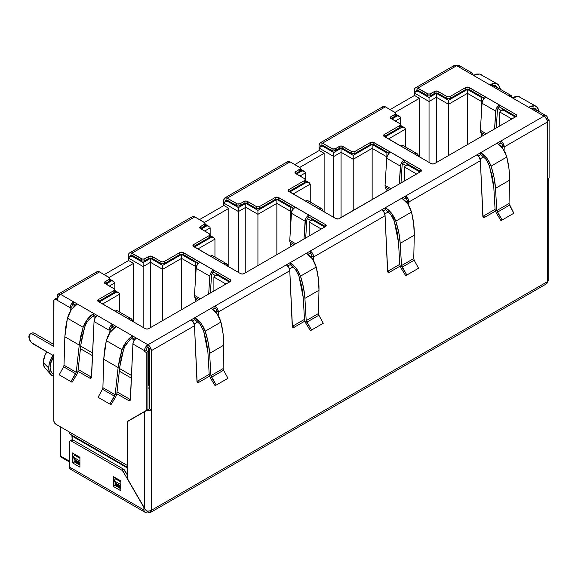<?xml version="1.0" encoding="UTF-8"?>
<svg xmlns="http://www.w3.org/2000/svg" width="578" height="578" viewBox="0 0 578 578"><rect width="100%" height="100%" fill="white"/><g stroke="black" fill="none" stroke-linecap="round" stroke-linejoin="round"><path stroke-width="0.87" d="M53.313 354.798L50.864 359.162L49.289 363.728L48.747 368.078A16.401 9.472 -60 0 0 50.741 374.436A16.401 9.472 -60 0 0 53.797 376.22L50.864 374.566L49.289 371.806L48.747 368.078L43.256 362.587L44.795 355.687L46.854 351.865A13.554 7.825 120 0 0 43.256 362.587L48.747 368.078A16.401 9.472 -60 0 1 52.93 355.369M60.553 456.028L60.553 426.904L60.553 456.028L60.813 456.779L60.553 456.028L69.353 461.107L60.553 456.028M104.206 274.622L128.627 260.526L128.627 258.164L128.627 260.526L133.54 263.358L109.119 277.462L133.54 263.358L133.54 321.881L133.54 263.358L128.627 260.526L104.206 274.622M199.504 219.604L223.924 205.508L223.924 203.145L223.924 205.508L228.837 208.34L204.417 222.443L228.837 208.34L228.837 266.863L228.837 208.34L223.924 205.508L199.504 219.604M294.802 164.586L319.222 150.49L319.222 148.127L319.222 150.49L324.128 153.322L299.707 167.425L324.128 153.322L324.128 211.844L324.128 153.322L319.222 150.49L294.802 164.586M390.092 109.567L414.513 95.471L414.513 93.109L414.513 95.471L419.426 98.303L395.005 112.407L419.426 98.303L419.426 156.826L419.426 98.303L414.513 95.471L390.092 109.567M53.797 356.091A14.472 8.352 120 0 0 53.111 373.915L53.797 374.313M53.848 356.005L50.553 363.613L50.113 367.29L50.553 370.469L51.839 372.861L53.176 373.959M44.918 367.861L43.653 365.498L43.256 362.587A13.554 7.825 120 0 0 44.903 367.839L50.741 374.436M400.453 126.141L402.136 127.117L385.042 136.979L402.136 127.117L404.542 127.695L405.546 129.082L388.459 138.951L405.546 129.082L405.546 147.022L405.546 129.082L404.542 127.695L400.453 126.141M515.265 117.016L503.192 110.044L504.009 109.567L500.779 110.622L499.782 112.009L499.782 125.953L499.782 112.009L511.855 118.981L499.782 112.009L500.779 110.622L503.192 110.044L515.265 117.016M482.182 96.967L481.366 97.436L467.45 89.409L448.521 100.334L436.376 93.325L429.042 97.559L417.923 91.136L418.747 90.667L414.773 92.357L414.513 93.109L429.042 101.497L414.513 93.109L415.51 91.714L417.923 91.136L429.042 97.559L429.042 162.382L429.042 101.497L436.376 97.263L429.042 101.497L429.042 97.559L436.376 93.325L436.376 162.562L436.376 97.263L448.521 104.271L436.376 97.263L436.376 93.325L448.521 100.334L448.521 155.547L448.521 104.271L467.45 93.347L467.45 144.623L467.45 93.347L448.521 104.271L448.521 100.334L467.45 89.409L467.45 93.347L481.366 101.381L467.45 93.347L467.45 89.409L481.366 97.436L481.366 114.242L481.366 101.381L482.796 100.55L481.366 101.381L481.366 97.436L482.182 96.967M500.837 142.99L498.67 144.24L500.837 142.99A2.413 1.394 60 0 1 502.542 145.938L502.044 144.262L500.837 142.99L500.837 141.018A4.826 2.782 60 0 1 504.247 146.928L547.395 122.016A4.826 2.782 -120 0 0 543.985 116.106L500.837 141.018L543.985 116.106L528.639 107.248L534.751 105.832L536.24 106.388L538.537 109.264L539.382 111.821L537.049 106.981L534.751 105.832L531.861 105.926L528.639 107.248L543.985 116.106L545.292 117.161L547.135 120.361L547.395 181.087L547.395 122.016L504.247 146.928L504.095 150.49L504.247 146.928L502.542 145.938L504.247 146.928L503.25 143.561L500.837 141.018L500.837 142.99M129.038 421.152L129.479 420.184L147.932 409.527L127.774 421.167A2.124 1.228 60 0 0 127.333 422.135L127.333 465.456L55.842 424.187A2.897 1.669 60 0 1 53.797 420.64L53.797 355.875L32.989 343.859A5.787 3.345 60 0 1 28.9 336.772A5.787 3.345 60 0 1 30.099 334.12L29.211 335.146L29.211 338.759L31.429 342.595L53.797 355.875L53.797 420.64L54.397 422.655L55.842 424.187L127.333 465.456L127.449 421.543L146.227 410.51L146.227 352.443L144.522 351.46L144.522 350.673A4.826 2.782 -60 0 1 147.932 344.763L211.201 308.24L194.829 317.69L200.985 323.297L205.19 331.18L220.926 322.098L217.184 313.948L211.201 308.24L286.377 264.84L214.951 306.073A4.826 2.782 60 0 1 218.361 311.976L289.788 270.742A4.826 2.782 -120 0 0 286.377 264.84L306.499 253.222L290.127 262.672L296.283 268.279L300.488 276.161L316.217 267.079L312.481 258.93L306.499 253.222L381.668 209.821L310.249 251.054A4.826 2.782 60 0 1 313.659 256.964L385.078 215.724A4.826 2.782 -120 0 0 381.668 209.821L401.789 198.203L385.418 207.654L391.581 213.26L395.778 221.143L411.514 212.061L407.772 203.911L401.789 198.203L476.966 154.803L405.546 196.036A4.826 2.782 60 0 1 408.957 201.946L480.376 160.706A4.826 2.782 -120 0 0 476.966 154.803L480.715 152.635L486.871 158.242L491.076 166.124L506.812 157.043L503.07 148.893L497.087 143.185L480.715 152.635L480.795 154.557L478.367 155.959L480.795 154.557L478.367 155.959L480.795 154.557L485.982 159.282L487.485 161.493M125.657 344.95L127.189 342.689L132.507 337.827L132.586 335.905L116.214 326.454L110.095 332.314L106.309 340.666L122.023 349.733L126.286 341.656L132.586 335.905L147.932 344.763L191.08 319.858L193.493 322.401L194.49 325.761L151.342 350.673L194.49 325.761L196.954 381.169A2.897 1.669 -60 0 0 197.546 382.383A2.897 1.669 -60 0 0 198.991 382.239L197.286 381.256L198.991 382.239L209.511 376.17L198.991 382.239L198.232 382.506L197.134 381.935L194.49 325.761A4.826 2.782 -120 0 0 191.08 319.858L194.829 317.69L198.03 320.06L200.985 323.297L203.449 327.119L205.19 331.18L208.196 342.559L209.619 353.375L210.919 375.628L216.266 385.049L215.117 385.714L210.32 377.904L209.214 374.681L210.32 377.904L215.117 385.714L227.963 378.294L215.117 385.714L227.963 378.294L223.599 370.238L227.963 378.294L216.266 385.049L211.469 377.239L223.599 370.238L223.151 368.562L223.599 370.238L211.469 377.239L210.919 375.628L223.151 368.562L223.679 345.254L223.151 368.562L210.919 375.628L209.619 353.375L223.679 345.254L223.108 333.947L220.926 322.098L205.19 331.18C207.719 338.954 209.2 346.352 209.619 353.375L223.679 345.254C223.838 337.899 222.92 330.175 220.926 322.098L219.438 317.886L217.184 313.948L214.351 310.632L211.201 308.24L214.951 306.073L214.951 308.038A2.413 1.394 60 0 1 216.656 310.993L215.406 311.715L216.656 310.993L216.158 309.317L214.951 308.038L212.783 309.295L214.951 308.038L214.951 306.073L217.364 308.616L218.361 311.976L289.788 270.742L292.244 326.151A2.897 1.669 -60 0 0 292.844 327.365A2.897 1.669 -60 0 0 294.289 327.22L292.584 326.238L294.289 327.22L304.801 321.151L294.289 327.22L292.88 327.386L292.432 326.917L289.788 270.742L288.783 267.383L286.377 264.84L290.127 262.672L293.321 265.042L296.283 268.279L298.747 272.101L300.488 276.161L303.493 287.541L304.909 298.356L306.21 320.609L311.564 330.031L310.415 330.695L305.618 322.885L304.505 319.663L305.618 322.885L310.415 330.695L323.261 323.275L310.415 330.695L323.261 323.275L318.89 315.22L323.261 323.275L311.564 330.031L306.766 322.221L318.89 315.22L318.449 313.543L318.89 315.22L306.766 322.221L306.21 320.609L318.449 313.543L318.977 290.235L318.449 313.543L306.21 320.609L304.909 298.356L318.977 290.235L318.406 278.928L316.217 267.079L300.488 276.161C303.017 283.935 304.49 291.334 304.909 298.356L318.977 290.235C319.135 282.88 318.211 275.157 316.217 267.079L314.735 262.867L312.481 258.93L309.649 255.613L306.499 253.222L310.249 251.054L310.249 253.019A2.413 1.394 60 0 1 311.954 255.975L310.704 256.697L311.954 255.975L311.455 254.298L310.249 253.019L308.081 254.277L310.249 253.019L310.249 251.054L312.662 253.598L313.659 256.964L385.078 215.724L387.542 271.14A2.897 1.669 -60 0 0 388.134 272.346A2.897 1.669 -60 0 0 389.586 272.202L387.881 271.219L389.586 272.202L400.099 266.133L389.586 272.202L388.17 272.368L387.722 271.898L385.078 215.724L384.081 212.364L381.668 209.821L385.418 207.654L388.618 210.024L391.581 213.26L394.037 217.082L395.778 221.143L398.784 232.522L400.207 243.338L401.508 265.591L406.854 275.012L405.705 275.677L400.908 267.867L399.803 264.645L400.908 267.867L405.705 275.677L418.559 268.257L405.705 275.677L418.559 268.257L414.188 260.201L418.559 268.257L406.854 275.012L402.057 267.202L414.188 260.201L413.747 258.525L414.188 260.201L402.057 267.202L401.508 265.591L413.747 258.525L414.274 235.217L413.747 258.525L401.508 265.591L400.207 243.338L414.274 235.217L413.704 223.91L411.514 212.061L395.778 221.143C398.314 228.917 399.788 236.315 400.207 243.338L414.274 235.217C414.426 227.862 413.508 220.139 411.514 212.061L410.033 207.849L407.772 203.911L404.947 200.595L401.789 198.203L405.546 196.036L405.546 198.001L403.372 199.258L405.546 198.001A2.413 1.394 60 0 1 407.252 200.956L406.753 199.28L405.546 198.001L405.546 196.036L407.952 198.579L408.697 200.284L408.805 205.508L408.957 201.946L407.252 200.956L408.957 201.946L480.376 160.706L479.379 157.346L476.966 154.803L500.837 141.018L497.087 143.185L500.237 145.584L503.07 148.893L505.324 152.83L506.812 157.043L491.076 166.124C493.605 173.899 495.079 181.297 495.505 188.32L509.565 180.199C509.724 172.844 508.806 165.12 506.812 157.043L508.994 168.892L509.565 180.199L509.037 203.507L496.798 210.573L495.505 188.32L509.565 180.199L509.037 203.507L509.485 205.183L497.355 212.184L496.798 210.573L509.037 203.507L513.849 213.239L502.152 219.994L497.355 212.184L509.485 205.183L513.849 213.239L501.003 220.659L513.849 213.239L501.003 220.659L502.152 219.994L496.798 210.573L495.505 188.32L494.082 177.504L491.076 166.124L489.335 162.064L486.871 158.242L483.916 155.005L480.715 152.635L480.795 154.557L485.982 159.282L489.523 165.922L493.8 187.373L495.1 209.626L496.206 212.849L501.003 220.659L496.206 212.849L495.1 209.626L493.8 187.373L492.427 176.919L488.533 163.451M393.242 218.47L394.225 220.941L390.685 214.301L385.497 209.576L385.418 207.654L385.497 209.576L383.07 210.977L385.497 209.576L383.07 210.977L385.497 209.576L390.685 214.301L392.187 216.512M297.945 273.488L298.927 275.952L295.387 269.319L290.207 264.594L290.127 262.672L290.207 264.594L287.779 265.996L290.207 264.594L287.779 265.996L290.207 264.594L295.387 269.319L296.89 271.523M202.647 328.506L203.637 330.97L200.096 324.337L194.909 319.612L194.829 317.69L194.909 319.612L192.481 321.014L194.909 319.612L192.481 321.014L194.909 319.612L200.096 324.337L201.599 326.541M109.755 279.954L111.438 280.922L105.947 284.094L111.438 280.922L112.746 281.074L109.755 279.954M114.567 291.196L116.25 292.172L99.163 302.034L116.25 292.172L117.551 292.316L114.567 291.196M229.379 282.064L217.306 275.099L218.123 274.622L215.999 275.244L217.306 275.099L229.379 282.064M196.296 262.022L195.48 262.491L181.564 254.457L162.635 265.389L150.49 258.38L143.156 262.614L132.037 256.191L132.861 255.722L130.736 256.343L132.037 256.191L143.156 262.614L143.156 263.517L143.156 262.614L150.49 258.38L150.49 259.284L150.49 258.38L162.635 265.389L162.635 266.292L162.635 265.389L181.564 254.457L181.564 255.36L181.564 254.457L195.48 262.491L195.48 263.395L195.48 262.491L196.296 262.022M205.053 224.936L206.736 225.904L201.245 229.076L206.736 225.904L208.037 226.056L205.053 224.936M209.865 236.178L211.541 237.153L194.454 247.016L211.541 237.153L212.849 237.298L209.865 236.178M324.677 227.053L312.604 220.081L313.421 219.604L311.296 220.225L312.604 220.081L324.677 227.053M291.594 207.003L290.77 207.473L276.855 199.439L257.925 210.37L245.787 203.362L238.454 207.596L227.335 201.173L228.151 200.703L226.027 201.325L227.335 201.173L238.454 207.596L238.454 208.499L238.454 207.596L245.787 203.362L245.787 204.265L245.787 203.362L257.925 210.37L257.925 211.273L257.925 210.37L276.855 199.439L276.855 200.342L276.855 199.439L290.77 207.473L290.77 208.376L290.77 207.473L291.594 207.003M300.35 169.918L302.027 170.886L296.536 174.057L302.027 170.886L304.44 171.464L305.437 172.858L299.946 176.03L305.437 172.858L305.437 180.509L305.177 172.107L300.35 169.918M305.155 181.16L306.839 182.135L289.751 191.997L306.839 182.135L309.252 182.713L310.249 184.1L293.162 193.97L310.249 184.1L310.249 202.04L310.249 184.1L309.252 182.713L305.155 181.16M419.968 172.034L407.895 165.062L408.718 164.586L405.489 165.64L404.484 167.028L404.484 180.972L404.484 167.028L416.557 174L404.484 167.028L405.489 165.64L407.895 165.062L419.968 172.034M386.884 151.985L386.068 152.455L372.153 144.421L353.223 155.352L341.078 148.344L333.752 152.578L322.632 146.155L323.449 145.685L319.475 147.376L319.222 148.127L333.752 156.515L319.222 148.127L320.219 146.733L322.632 146.155L333.752 152.578L333.752 217.4L333.752 156.515L341.078 152.281L333.752 156.515L333.752 152.578L341.078 148.344L341.078 217.581L341.078 152.281L353.223 159.29L341.078 152.281L341.078 148.344L353.223 155.352L353.223 210.565L353.223 159.29L372.153 148.365L372.153 199.641L372.153 148.365L353.223 159.29L353.223 155.352L372.153 144.421L372.153 148.365L386.068 156.4L372.153 148.365L372.153 144.421L386.068 152.455L386.068 169.26L386.068 156.4L387.498 155.569L386.068 156.4L386.068 152.455L386.884 151.985M395.641 114.899L397.324 115.875L391.833 119.039L397.324 115.875L399.738 116.445L400.735 117.84L395.244 121.012L400.735 117.84L400.735 125.491L400.475 117.088L395.641 114.899M72.763 304.519L74.894 305.748L72.763 304.519M92.646 316L95.406 317.589L92.646 316M111.648 326.967L113.772 328.196L111.648 326.967M131.531 338.448L134.291 340.037L131.531 338.448M147.115 347.443L148.618 348.31L148.618 385.331L147.932 384.934L148.618 385.331L147.932 385.721L148.618 385.331L149.637 385.923L148.618 385.331L148.618 348.31A2.413 1.394 -60 0 1 148.756 347.45L148.618 348.31L149.427 348.621A2.413 1.394 180 0 1 148.618 348.31L147.115 347.443M131.531 375.462L119.617 368.591L131.531 375.462M92.646 353.014L80.732 346.135L92.646 353.014M131.408 378.149L119.328 371.177L131.408 378.149M92.523 355.701L80.45 348.729L92.523 355.701M129.132 420.603A2.124 1.228 -120 0 1 129.479 420.184L147.932 409.527L147.932 351.46L146.227 352.443L146.227 410.734L145.642 411.074L147.932 409.527L147.932 351.46L146.227 350.478L146.725 348.007L147.932 346.735L147.932 344.763L136.336 338.072A4.826 2.782 120 0 0 132.926 343.975L130.281 400.149L129.833 400.619L128.424 400.453L116.835 393.762L128.424 400.453L130.129 399.47L117.038 391.913L130.129 399.47A2.897 1.669 -120 0 0 130.44 399.622M194.186 323.969L197.857 321.845L194.186 323.969M289.484 268.951L293.154 266.826L289.484 268.951M384.775 213.932L388.452 211.815L384.775 213.932M406.002 201.679L407.252 200.956L406.002 201.679M480.072 158.914L483.743 156.797L480.072 158.914M501.292 146.66L502.542 145.938L501.292 146.66M481.366 136.589L481.366 133.966L481.366 136.589M501.119 110.42L497.925 108.577L501.119 110.42M195.48 301.644L195.48 299.021L195.48 301.644M195.48 279.297L195.48 266.429L181.564 258.395L181.564 309.678L181.564 258.395L162.635 269.326L150.49 262.318L143.156 266.552L128.627 258.164L128.887 257.405L130.736 256.343L128.887 257.405L128.627 258.164L143.156 266.552L143.156 327.437L143.156 263.517L143.156 266.552L150.49 262.318L150.49 327.61L150.49 259.284L150.49 262.318L162.635 269.326L162.635 320.602L162.635 266.292L162.635 269.326L181.564 258.395L181.564 255.36L181.564 258.395L195.48 266.429L195.48 279.297M196.91 265.605L195.48 266.429L195.48 263.395L195.48 266.429L196.91 265.605M215.24 275.475L212.039 273.632L215.24 275.475M213.896 291.009L213.896 277.064L213.896 291.009M225.969 284.036L213.896 277.064L214.156 276.313L215.999 275.244L214.893 275.67L213.896 277.064L225.969 284.036M119.66 312.077L119.66 294.137L102.573 304.006L119.66 294.137L119.66 312.077M114.849 290.546L114.849 282.895L109.358 286.067L114.849 282.895L114.849 290.546M290.77 246.625L290.77 244.003L290.77 246.625M290.77 224.278L290.77 211.418L276.855 203.384L276.855 254.66L276.855 203.384L257.925 214.308L245.787 207.3L238.454 211.534L223.924 203.145L224.185 202.394L226.027 201.325L224.921 201.751L223.924 203.145L238.454 211.534L238.454 272.419L238.454 208.499L238.454 211.534L245.787 207.3L245.787 272.599L245.787 204.265L245.787 207.3L257.925 214.308L257.925 265.584L257.925 211.273L257.925 214.308L276.855 203.384L276.855 200.342L276.855 203.384L290.77 211.418L290.77 224.278M292.208 210.587L290.77 211.418L290.77 208.376L290.77 211.418L292.208 210.587M310.531 220.456L307.337 218.614L310.531 220.456M309.194 235.99L309.194 222.046L309.194 235.99M321.267 229.018L309.194 222.046L309.454 221.295L311.296 220.225L309.454 221.295L309.194 222.046L321.267 229.018M214.951 257.058L214.951 239.119L197.864 248.988L214.951 239.119L214.951 257.058M210.146 235.528L210.146 227.876L204.655 231.048L210.146 227.876L210.146 235.528M386.068 191.607L386.068 188.984L386.068 191.607M405.828 165.438L402.635 163.596L405.828 165.438M292.822 208.261L292.822 209.33L292.822 208.261M313.341 219.048L312.257 219.467M311.239 220.868L311.499 220.11L311.239 220.868M406.789 165.091L406.536 165.85L406.789 165.091M408.639 164.029L407.548 164.448M388.113 154.312L388.113 153.242L388.113 154.312M388.113 152.18L388.113 153.242L388.113 152.18M213.954 237.731L209.865 235.362M214.951 239.119L214.691 238.367L214.951 239.119M209.142 226.482L205.053 224.119M210.146 227.876L209.886 227.125L210.146 227.876M197.524 263.279L197.524 264.348L197.524 263.279M218.051 274.066L216.96 274.485M215.941 275.887L216.201 275.128L215.941 275.887M502.087 110.08L501.827 110.832L502.087 110.08M503.937 109.011L502.846 109.43M483.41 99.293L483.41 98.231L483.41 99.293M483.41 97.162L483.41 98.231L483.41 97.162M118.656 292.743L114.567 290.38M119.66 294.137L119.4 293.386L119.66 294.137M113.852 281.5L109.755 279.138M114.849 282.895L114.588 282.143L114.849 282.895M310.249 253.019L308.081 254.277L310.249 253.019M214.951 308.038L212.783 309.295L214.951 308.038M148.857 388.228L147.932 387.694L148.857 388.228M61.55 457.415L69.353 461.923M32.989 334.409L34.702 333.427A5.787 3.345 -120 0 0 31.804 333.138L33.134 332.877L34.702 333.427L32.989 334.409L31.429 333.86L30.099 334.12A5.787 3.345 60 0 1 32.989 334.409L53.797 346.417L32.989 334.409M86.779 322.502L88.304 320.241L93.622 315.378L93.701 313.457L77.329 304.006L71.217 309.866L67.431 318.218L83.145 327.285L87.408 319.208L93.701 313.457L97.458 315.624A4.826 2.782 120 0 0 94.048 321.527L109.054 330.197A4.826 2.782 -60 0 1 112.464 324.287L132.586 335.905L132.507 337.827L134.934 339.228L132.507 337.827L129.739 339.878L125.072 345.998L123.591 349.509L121.221 358.273L119.819 366.727L123.591 349.509L124.581 346.981M453.52 66.311L454.257 65.459L455.363 65.242L456.671 65.697L459.084 65.459A4.826 2.782 120 0 0 456.671 65.697L417.786 88.145L428.117 93.961L429.967 93.961L434.67 91.396L437.3 91.093L446.816 96.432L448.521 96.844L450.226 96.432L465.745 87.473L468.368 87.177L516.082 114.574L516.609 116.091L516.082 116.539L499.443 106.93L516.082 116.539L434.569 163.603L432.864 164.015L431.159 163.603L383.705 136.054L384.226 134.537L399.745 125.578L400.453 124.595L399.745 123.613L390.49 118.114L390.49 117.052L394.933 114.336L395.46 112.818L385.389 106.851L322.495 143.163L332.827 148.98L335.457 148.676L340.16 146.111L342.003 146.111L351.518 151.45L353.223 151.862L354.928 151.45L370.447 142.491L373.077 142.195L420.791 169.592L421.311 171.11L420.791 171.558L404.145 161.948L420.791 171.558L338.491 218.925L335.861 218.621L288.408 191.072L288.935 189.555L304.447 180.596L305.155 179.614L304.447 178.631L295.199 173.133L295.719 171.615L300.163 168.899L300.163 167.837L290.091 161.869L227.197 198.182L237.529 203.998L240.159 203.694L244.862 201.13L246.712 201.13L256.22 206.469L257.925 206.881L259.63 206.469L275.15 197.51L277.78 197.214L325.493 224.611L326.202 225.593L325.493 226.576L308.847 216.967L325.493 226.576L243.981 273.64L242.276 274.044L240.571 273.64L193.117 246.091L193.637 244.573L209.157 235.614L209.865 234.632L209.157 233.649L199.901 228.151L200.421 226.634L204.872 223.917L204.872 222.855L194.793 216.887L131.9 253.2L142.239 259.016L144.081 259.016L148.784 256.451L151.414 256.148L160.93 261.487L162.635 261.899L164.34 261.487L179.859 252.528L182.489 252.225L230.203 279.629L230.904 280.612L230.203 281.594L213.557 271.985L230.203 281.594L148.683 328.658L146.978 329.063L145.273 328.658L97.819 301.109L98.339 299.592L113.859 290.633L114.567 289.65L113.859 288.66L104.604 283.169L104.604 282.107L109.054 279.391L109.574 277.874L99.503 271.906L60.618 294.354L73.579 301.839L60.618 294.354A4.826 2.782 120 0 0 57.208 300.264L70.169 307.742A4.826 2.782 -60 0 1 73.579 301.839L93.701 313.457L93.622 315.378L96.049 316.78L93.622 315.378L88.304 320.241L86.194 323.55L84.706 327.061L82.343 335.825L80.942 344.271L84.706 327.061L85.703 324.533M130.129 399.47L128.424 400.453A2.897 1.669 60 0 0 129.869 400.597A2.897 1.669 60 0 0 130.469 399.384L132.926 343.975L144.522 350.673L132.926 343.975L133.923 340.615L136.336 338.072L132.586 335.905L129.313 338.332L126.286 341.656L123.786 345.579L122.023 349.733L119.581 358.801L118.129 367.543L115.123 394.752L109.784 404.051L110.933 404.716L115.73 396.905L116.821 393.929L119.819 366.727L116.821 393.929L115.73 396.905L110.933 404.716L98.087 397.296L110.933 404.716L98.087 397.296L102.451 389.24L98.087 397.296L109.784 404.051L114.581 396.241L102.451 389.24L102.898 387.694L115.123 394.752L114.581 396.241L102.451 389.24L102.898 387.694L103.737 359.234L102.898 387.694L115.123 394.752L118.129 367.543L103.737 359.234L104.517 350.102L106.309 340.666L103.737 359.234L118.129 367.543L122.023 349.733L106.309 340.666L107.804 336.353L110.095 332.314L112.985 328.911L116.214 326.454L112.464 324.287L112.464 326.252L114.632 327.509L112.464 326.252L111.807 326.78L110.759 329.207L109.054 330.197L109.199 333.694L109.054 330.197L110.759 329.207L110.846 331.295L110.759 329.207A2.413 1.394 -60 0 1 112.464 326.252L112.464 324.287L97.458 315.624L112.464 324.287L110.051 326.83L109.054 330.197L94.048 321.527L91.396 377.701L90.298 378.272L89.539 378.005L77.958 371.314L89.539 378.005L91.245 377.022L78.16 369.465L91.245 377.022A2.897 1.669 -120 0 0 91.562 377.174M91.245 377.022L89.539 378.005A2.897 1.669 60 0 0 90.984 378.149A2.897 1.669 60 0 0 91.584 376.935L94.048 321.527L95.045 318.167L97.458 315.624L93.701 313.457L90.428 315.884L87.408 319.208L84.901 323.131L83.145 327.285L80.696 336.353L79.244 345.095L76.245 372.304L70.906 381.603L72.055 382.268L76.852 374.457L77.936 371.481L80.942 344.271L77.936 371.481L76.852 374.457L72.055 382.268L59.202 374.847L72.055 382.268L59.202 374.847L63.573 366.792L59.202 374.847L70.906 381.603L75.696 373.793L63.573 366.792L64.013 365.245L76.245 372.304L75.696 373.793L63.573 366.792L64.013 365.245L64.852 336.786L64.013 365.245L76.245 372.304L79.244 345.095L64.852 336.786L65.632 327.654L67.431 318.218L64.852 336.786L79.244 345.095L83.145 327.285L67.431 318.218L68.919 313.905L71.217 309.866L74.107 306.463L77.329 304.006L73.579 301.839L73.579 303.804L72.373 305.083L71.874 306.759L70.169 307.742L70.321 311.246L70.169 307.742L71.874 306.759L71.961 308.847L71.874 306.759A2.413 1.394 -60 0 1 73.579 303.804L75.747 305.061L73.579 303.804L73.579 301.839L71.166 304.382L70.169 307.742L55.842 299.476L55.062 299.202L53.956 299.845L53.797 346.417L53.797 300.654A2.897 1.669 60 0 1 54.397 299.332A2.897 1.669 60 0 1 55.842 299.476L57.208 300.264L58.205 296.904L60.618 294.354L58.205 294.115L57.468 294.968L57.208 298.327L57.208 296.326A4.826 2.782 60 0 1 58.205 294.115A4.826 2.782 60 0 1 60.618 294.354L99.503 271.906L98.195 271.45L97.09 271.667L96.353 272.52M57.547 298.494L56.767 298.219L55.661 298.855M53.797 344.452L34.702 333.427L53.797 344.452M536.24 106.388L518.56 96.49L512.267 97.798L528.639 107.248L508.51 95.63A4.826 2.782 -60 0 1 510.923 95.392A4.826 2.782 -60 0 1 511.92 97.595L510.923 95.392L508.51 95.63L493.504 86.967L512.267 97.798L515.54 96.497L518.56 96.49L520.251 97.162M536.919 110.875L535.662 108.946L533.718 107.978L530.452 108.296L533.718 107.978L534.975 108.447L536.637 110.232M533.617 108.967L531.854 107.949L533.617 108.967M497.355 83.94L479.682 74.042L473.382 75.35L489.754 84.8L495.873 83.384L497.355 83.94L499.659 86.816L500.505 89.373L498.164 84.532L495.873 83.384L492.983 83.478L489.754 84.8L493.504 86.967L469.632 73.182A4.826 2.782 -60 0 1 472.045 72.944A4.826 2.782 -60 0 1 473.042 75.147L472.045 72.944L469.632 73.182L456.671 65.697L473.382 75.35L476.655 74.049L479.682 74.042L481.366 74.714M498.034 88.427L496.777 86.498L494.84 85.53L491.567 85.847L494.84 85.53L496.09 85.999L497.752 87.784M494.739 86.519L492.969 85.501L494.739 86.519M496.654 87.574L495.917 86.722A4.826 2.782 120 0 0 493.504 86.967L495.917 86.722L510.923 95.392M207.914 352.428L209.214 374.681L207.914 352.428L203.637 330.97L206.541 341.974L207.914 352.428M303.212 297.41L304.505 319.663L303.212 297.41L298.927 275.952L301.839 286.955L303.212 297.41M398.502 242.392L399.803 264.645L398.502 242.392L394.225 220.941L397.129 231.937L398.502 242.392M286.941 162.483L287.678 161.63L288.783 161.414L290.091 161.869L227.197 198.182L224.784 197.943A4.826 2.782 60 0 1 227.197 198.182L236.749 203.694A2.413 1.394 180 0 0 240.159 203.694L240.159 205.667L240.159 203.694L244.082 201.433L244.082 203.398L240.159 205.667A2.413 1.394 0 0 1 236.749 205.667L236.749 203.694L236.749 205.667L227.197 200.154A2.413 1.394 60 0 0 225.991 200.031A2.413 1.394 60 0 0 225.492 201.137L227.197 200.154L225.492 201.426L225.991 200.031L227.197 200.154L236.749 205.667L238.454 206.071L244.862 203.095L246.712 203.095L256.22 208.441L257.925 208.846L259.63 208.441L275.15 199.482L276.855 199.07L278.56 199.482L293.783 208.268L278.56 199.482L278.56 197.51L295.206 207.119A5.303 3.063 120 0 0 291.464 213.289L305.112 221.164A5.303 3.063 -60 0 1 308.847 215.002L325.493 224.611L325.493 226.576L325.493 224.611A2.413 1.394 180 0 1 326.202 225.593A2.413 1.394 180 0 1 325.493 226.576L243.981 273.64A2.413 1.394 180 0 1 240.571 273.64L223.924 264.03A5.303 3.063 -60 0 1 226.576 263.77A5.303 3.063 -60 0 1 227.667 265.873L226.475 263.713L223.924 264.03L193.637 246.546L209.157 237.587L209.677 236.07M209.865 234.632L209.865 236.597A2.413 1.394 0 0 1 209.157 237.587L209.157 235.614L209.157 237.587L193.637 246.546L193.637 244.573L193.637 246.546A2.413 1.394 180 0 1 192.929 245.556A2.413 1.394 180 0 1 193.637 244.573L209.157 235.614A2.413 1.394 180 0 0 209.865 234.632A2.413 1.394 180 0 0 209.157 233.649L200.421 228.606L204.872 225.89L204.872 224.82M191.643 217.501L192.387 216.649L193.493 216.432L194.793 216.887L131.9 253.2A4.826 2.782 60 0 0 129.494 252.962A4.826 2.782 60 0 0 128.489 255.165L128.489 260.606L128.749 253.814L129.494 252.962L130.599 252.745L141.451 258.713L141.451 260.685L131.9 255.165L142.239 260.981L144.081 260.981L148.784 258.417L151.414 258.113L160.93 263.46L162.635 263.864L164.34 263.46L179.859 254.501L181.564 254.089L183.269 254.501L198.485 263.286L183.269 254.501L183.269 252.528L199.916 262.137A5.303 3.063 120 0 0 196.173 268.308L209.814 276.183L208.687 294.014L209.814 276.183A5.303 3.063 -60 0 1 213.557 270.013L230.203 279.629A2.413 1.394 180 0 1 230.904 280.612A2.413 1.394 180 0 1 230.203 281.594L148.683 328.658A2.413 1.394 180 0 1 145.273 328.658L128.627 319.049A5.303 3.063 -60 0 1 131.278 318.789A5.303 3.063 -60 0 1 132.369 320.891L131.177 318.731L128.627 319.049L98.339 301.564L113.859 292.605L114.386 291.088M58.205 294.115L97.09 271.667A4.826 2.782 -120 0 1 99.503 271.906L109.054 277.418A2.413 1.394 180 0 1 109.755 278.408A2.413 1.394 180 0 1 109.054 279.391L109.054 281.356L105.131 283.625L109.054 281.356L109.574 279.839M415.38 87.907L454.257 65.459A4.826 2.782 -120 0 1 456.671 65.697L417.786 88.145A4.826 2.782 60 0 0 415.38 87.907A4.826 2.782 60 0 0 414.375 90.117L414.375 95.551L414.636 88.759L415.38 87.907L416.485 87.69L427.337 93.658L427.337 95.63L417.786 90.117L428.117 95.934L429.967 95.934L434.67 93.361L437.3 93.065L446.816 98.404L448.521 98.809L450.226 98.404L465.745 89.445L468.368 89.142L484.371 98.231L469.155 89.445L469.155 87.473L485.795 97.082A5.303 3.063 120 0 0 482.059 103.252L495.7 111.128A5.303 3.063 -60 0 1 499.443 104.965L516.082 114.574L516.082 116.539L516.082 114.574A2.413 1.394 180 0 1 516.79 115.557A2.413 1.394 180 0 1 516.082 116.539L434.569 163.603A2.413 1.394 180 0 1 431.159 163.603L414.513 153.994A5.303 3.063 -60 0 1 417.164 153.734A5.303 3.063 -60 0 1 418.255 155.843L417.063 153.676L414.513 153.994L384.226 136.509L399.745 127.55L400.265 126.033M400.453 124.595L400.453 126.56A2.413 1.394 0 0 1 399.745 127.55L399.745 125.578L399.745 127.55L384.226 136.509L384.226 134.537L384.226 136.509A2.413 1.394 180 0 1 383.517 135.527A2.413 1.394 180 0 1 384.226 134.537L399.745 125.578A2.413 1.394 180 0 0 400.453 124.595A2.413 1.394 180 0 0 399.745 123.613L391.017 118.569L395.46 115.853L395.46 114.784M395.641 113.353L395.641 115.318A2.413 1.394 0 0 1 394.933 116.301L394.933 114.336L394.933 116.301L391.017 118.569L391.017 116.597L391.017 118.569A2.413 1.394 180 0 1 390.309 117.587A2.413 1.394 180 0 1 391.017 116.597L394.933 114.336A2.413 1.394 180 0 0 395.641 113.353A2.413 1.394 180 0 0 394.933 112.363L385.389 106.851L322.495 143.163L320.082 142.925A4.826 2.782 60 0 1 322.495 143.163L332.047 148.676A2.413 1.394 180 0 0 335.457 148.676L335.457 150.648L335.457 148.676L339.373 146.415L339.373 148.38L335.457 150.648A2.413 1.394 0 0 1 332.047 150.648L332.047 148.676L332.047 150.648L322.495 145.136A2.413 1.394 60 0 0 321.289 145.013A2.413 1.394 60 0 0 320.79 146.118L322.495 145.136L320.79 146.407L321.289 145.013L322.495 145.136L332.047 150.648L333.752 151.053L340.16 148.084L342.003 148.084L351.518 153.423L353.223 153.827L354.928 153.423L370.447 144.464L372.153 144.052L373.858 144.464L389.081 153.249L373.858 144.464L373.858 142.491L390.504 152.101A5.303 3.063 120 0 0 386.761 158.271L400.402 166.146A5.303 3.063 -60 0 1 404.145 159.983L420.791 169.592L420.791 171.558L420.791 169.592A2.413 1.394 180 0 1 421.499 170.575A2.413 1.394 180 0 1 420.791 171.558L339.272 218.621A2.413 1.394 180 0 1 335.861 218.621L319.222 209.012A5.303 3.063 -60 0 1 321.874 208.752A5.303 3.063 -60 0 1 322.958 210.854L321.773 208.694L319.222 209.012L288.935 191.528L304.447 182.569L304.974 181.051M305.155 179.614L305.155 181.579A2.413 1.394 0 0 1 304.447 182.569L304.447 180.596L304.447 182.569L288.935 191.528L288.935 189.555L288.935 191.528A2.413 1.394 180 0 1 288.227 190.538A2.413 1.394 180 0 1 288.935 189.555L304.447 180.596A2.413 1.394 180 0 0 305.155 179.614A2.413 1.394 180 0 0 304.447 178.631L295.719 173.588L299.642 171.319L300.163 169.802M417.786 90.117L416.579 89.995L416.081 91.389L417.786 90.117L416.081 91.1A2.413 1.394 60 0 1 416.579 89.995A2.413 1.394 60 0 1 417.786 90.117M320.082 142.925L319.085 145.136A4.826 2.782 60 0 1 320.082 142.925L382.976 106.612A4.826 2.782 -120 0 1 385.389 106.851L384.081 106.395L382.976 106.612L382.239 107.465M130.195 256.155L131.9 255.165L130.7 255.05L130.195 256.155A2.413 1.394 60 0 1 130.7 255.05A2.413 1.394 60 0 1 131.9 255.165L130.195 256.155M319.085 145.136L319.085 150.569L319.085 145.136M224.784 197.943L223.787 200.154A4.826 2.782 60 0 1 224.784 197.943L287.678 161.63A4.826 2.782 -120 0 1 290.091 161.869L299.642 167.382A2.413 1.394 180 0 1 300.35 168.371A2.413 1.394 180 0 1 299.642 169.354L299.642 171.319L295.719 173.588A2.413 1.394 180 0 1 295.011 172.605A2.413 1.394 180 0 1 295.719 171.615L295.719 173.588L295.719 171.615L299.642 169.354L299.642 171.319A2.413 1.394 0 0 0 300.35 170.337L300.35 168.371M223.787 200.154L223.787 205.587L223.787 200.154M129.494 252.962L192.387 216.649A4.826 2.782 -120 0 1 194.793 216.887L204.345 222.4A2.413 1.394 180 0 1 205.053 223.39A2.413 1.394 180 0 1 204.345 224.372L204.345 226.338L200.421 228.606A2.413 1.394 180 0 1 199.721 227.624A2.413 1.394 180 0 1 200.421 226.634L200.421 228.606L200.421 226.634L204.345 224.372L204.345 226.338A2.413 1.394 0 0 0 205.053 225.355L205.053 223.39M150.345 512.542L546.398 283.885A4.826 2.782 -120 0 0 547.395 281.674A4.826 2.782 0 0 0 548.811 279.709L547.395 281.674L151.342 510.331A4.826 2.782 60 0 1 150.345 512.542A4.826 2.782 60 0 1 147.932 512.303L150.345 512.542L151.342 510.331L149.182 511.053L146.682 511.053L145.519 509.825L127.868 479.516A1.929 1.113 60 0 1 127.471 478.172L127.471 422.215A1.929 1.113 60 0 1 127.868 421.333L144.522 411.717L127.868 421.333L127.471 422.215L127.572 478.837L144.522 508.365L144.522 411.717L149.637 408.762L146.682 410.467L149.182 410.467L151.342 409.751L149.637 408.762L149.637 349.69L149.637 408.762L151.342 409.751L151.342 350.673L151.342 510.331L547.395 281.674L546.398 283.885L545.292 284.101M407.158 203.073L407.252 200.956L407.158 203.073M483.172 216.201L495.079 209.323L483.172 216.201L484.877 217.184L483.468 217.35L483.02 216.88L480.376 160.706L482.832 216.121A2.897 1.669 -60 0 0 483.432 217.328A2.897 1.669 -60 0 0 484.877 217.184L483.172 216.201A2.897 1.669 120 0 1 482.854 216.353M502.455 148.055L502.542 145.938L502.455 148.055M197.286 381.256L209.193 374.378L197.286 381.256A2.897 1.669 120 0 1 196.975 381.408M216.569 313.11L216.656 310.993L218.361 311.976L218.217 315.545L218.361 311.976L216.656 310.993L216.569 313.11M292.584 326.238L304.49 319.359L292.584 326.238A2.897 1.669 120 0 1 292.266 326.389M311.867 258.091L311.954 255.975L313.659 256.964L313.507 260.526L313.659 256.964L311.954 255.975L311.867 258.091M387.881 271.219L399.788 264.341L387.881 271.219A2.897 1.669 120 0 1 387.563 271.371M472.045 72.944L459.084 65.459L459.821 66.311M547.395 118.078L547.395 118.866L549.1 119.848L549.1 177.916L547.395 178.898L549.1 177.916L547.395 178.898L549.1 177.916L549.1 119.848L547.395 120.831L547.395 122.016L547.395 120.831L549.1 119.848L547.395 118.866L547.135 116.72L546.398 115.867L543.985 116.106A4.826 2.782 -60 0 1 546.398 115.867A4.826 2.782 -60 0 1 547.395 118.078M546.716 119.256L547.395 118.866L546.716 119.256M547.395 281.674L547.395 181.087L548.811 179.122L548.645 178.4L547.395 179.122L548.645 178.4A4.826 2.782 180 0 1 548.811 179.122A4.826 2.782 180 0 1 547.395 181.087L547.395 281.674M495.397 211.114L484.877 217.184L495.397 211.114M427.337 93.658L427.337 95.63A2.413 1.394 0 0 0 430.747 95.63L430.747 93.658A2.413 1.394 180 0 1 427.337 93.658M430.747 95.63L430.747 93.658L434.67 91.396L434.67 93.361L430.747 95.63M438.081 93.361A2.413 1.394 0 0 0 434.67 93.361L434.67 91.396A2.413 1.394 180 0 1 438.081 91.396L438.081 93.361L438.081 91.396L446.816 96.432L446.816 98.404L438.081 93.361M446.816 96.432L446.816 98.404A2.413 1.394 0 0 0 450.226 98.404L450.226 96.432A2.413 1.394 180 0 1 446.816 96.432M450.226 98.404L450.226 96.432L465.745 87.473L465.745 89.445L450.226 98.404M469.155 89.445A2.413 1.394 0 0 0 465.745 89.445L465.745 87.473A2.413 1.394 180 0 1 469.155 87.473L469.155 89.445M499.443 106.93L499.443 104.965L485.795 97.082L483.244 99.712L482.42 101.49L482.059 103.252L495.7 111.128L494.573 128.959L496.061 109.365L496.892 107.587L499.443 104.965L499.443 106.93A2.897 1.669 -60 0 0 497.398 110.297L498.048 108.368L499.443 106.93M486.3 133.735L480.354 130.303L482.059 103.252L480.354 130.303A5.303 3.063 120 0 0 480.585 132.03L484.92 134.529L480.585 132.03L481.474 134.241L480.585 132.03A5.303 3.063 120 0 1 480.354 130.303L486.3 133.735M483.454 135.382L481.474 134.241L483.454 135.382M496.285 127.969L497.398 110.297L496.285 127.969M417.164 153.734L403.523 145.851A5.303 3.063 120 0 0 400.872 146.118L403.422 145.801M143.843 507.405L144.103 511.299L144.84 512.151L145.945 512.361L147.253 511.906L147.253 511.118L147.253 511.906A4.826 2.782 -60 0 1 144.84 512.151A4.826 2.782 -60 0 1 143.843 509.94L69.353 466.93L69.353 442.221A2.897 1.669 60 0 1 69.952 440.898A2.897 1.669 60 0 1 71.397 441.043L121.741 470.109A2.897 1.669 60 0 1 123.186 471.634L143.936 507.347L143.843 509.94L69.353 466.93L69.353 442.221L69.952 440.898L71.397 441.043L73.103 440.06L71.397 441.043L121.741 470.109L123.446 469.119L121.741 470.109L123.186 471.634L124.891 470.651L123.186 471.634L143.843 507.405M127.471 475.109L124.891 470.651A2.897 1.669 -120 0 0 123.446 469.119L73.103 440.06A2.897 1.669 -120 0 0 71.658 439.916L73.103 440.06L123.446 469.119L127.471 475.109M71.455 469.358L70.35 469.141L69.353 466.93A4.826 2.782 120 0 0 70.35 469.141L144.84 512.151M71.21 440.422L69.952 440.898M115.051 477.565L115.051 479.372L115.051 477.565M115.051 482.016L115.051 485.441L120.853 488.793L115.051 485.441L113.346 486.43L120.853 490.758L120.853 480.918L113.346 476.583L113.346 486.43L113.346 476.583L120.853 480.918L120.853 490.758L113.346 486.43L115.051 485.441L115.051 482.016M74.129 453.94L74.129 455.746L74.129 453.94M74.129 458.383L74.129 461.815L79.923 465.16L74.129 461.815L72.423 462.797L79.923 467.132L79.923 457.285L72.423 452.95L72.423 462.797L72.423 452.95L79.923 457.285L79.923 467.132L72.423 462.797L74.129 461.815L74.129 458.383M116.489 479.4L116.489 478.396L116.489 479.4M118.194 479.379L118.194 480.383L118.194 479.379M75.559 455.775L75.559 454.763L75.559 455.775M77.264 455.746L77.264 456.757L77.264 455.746M147.932 344.763L145.519 347.313L144.782 349.018L144.522 351.46L146.227 350.478L146.227 349.69A2.413 1.394 -60 0 1 147.932 346.735L149.138 348.007L149.637 349.69A2.413 1.394 60 0 0 147.932 346.735L147.932 344.763A4.826 2.782 60 0 1 151.342 350.673L150.345 347.313L147.932 344.763M114.567 289.65L114.567 291.615A2.413 1.394 0 0 1 113.859 292.605L113.859 290.633L113.859 292.605L98.339 301.564L98.339 299.592L113.859 290.633A2.413 1.394 180 0 0 114.567 289.65A2.413 1.394 180 0 0 113.859 288.66L105.131 283.625A2.413 1.394 180 0 1 104.423 282.642A2.413 1.394 180 0 1 105.131 281.652L105.131 283.625L105.131 281.652L109.054 279.391L109.054 281.356A2.413 1.394 0 0 0 109.755 280.373L109.755 278.408M98.339 299.592L98.339 301.564A2.413 1.394 180 0 1 97.639 300.574A2.413 1.394 180 0 1 98.339 299.592M230.203 281.594L230.203 279.629L230.203 281.594M213.557 271.985L213.557 270.013L199.916 262.137L197.358 264.767L196.534 266.545L196.173 268.308L209.814 276.183L210.175 274.42L212.184 271.104L213.557 270.013L213.557 271.985A2.897 1.669 -60 0 0 211.512 275.352L212.162 273.416L213.557 271.985M183.269 254.501A2.413 1.394 0 0 0 179.859 254.501L179.859 252.528A2.413 1.394 180 0 1 183.269 252.528L183.269 254.501M164.34 263.46L164.34 261.487L179.859 252.528L179.859 254.501L164.34 263.46L164.34 261.487A2.413 1.394 180 0 1 160.93 261.487L160.93 263.46A2.413 1.394 0 0 0 164.34 263.46M152.195 258.417L152.195 256.451L160.93 261.487L160.93 263.46L152.195 258.417A2.413 1.394 0 0 0 148.784 258.417L148.784 256.451A2.413 1.394 180 0 1 152.195 256.451L152.195 258.417M144.861 260.685L144.861 258.713L148.784 256.451L148.784 258.417L144.861 260.685L144.861 258.713A2.413 1.394 180 0 1 141.451 258.713L141.451 260.685A2.413 1.394 0 0 0 144.861 260.685M131.278 318.789L117.637 310.906A5.303 3.063 120 0 0 114.986 311.174L117.536 310.856M195.588 299.296L197.568 300.437L195.588 299.296L194.699 297.085L199.034 299.585L194.699 297.085L195.588 299.296M200.414 298.79L194.468 295.358A5.303 3.063 120 0 0 194.699 297.085A5.303 3.063 120 0 1 194.468 295.358L196.173 268.308L194.468 295.358L200.414 298.79M210.399 293.024L211.512 275.352L210.399 293.024M147.007 410.279L146.313 410.683M145.483 411.168L144.594 411.68L145.483 411.168M57.497 298.523L55.842 299.476L57.497 298.523M57.511 298.465A2.897 1.669 -120 0 0 56.102 298.349L54.397 299.332M127.333 465.456L127.471 466.54A5.303 3.063 -60 0 1 127.333 465.456M144.522 351.46L146.227 352.443L147.932 351.46L146.227 350.478L144.522 351.46M71.159 434.642L69.837 433.832L69.353 431.983A5.303 3.063 120 0 0 70.451 434.41L127.471 467.335M71.882 435.09L72.149 439.779L72.149 436.094L127.471 468.036L72.149 436.094A2.897 1.669 120 0 0 71.853 435.046M74.129 460.868L79.923 464.213L74.129 460.868M115.051 484.501L120.853 487.846L115.051 484.501M120.853 487.059L116.489 484.537A2.897 1.669 120 0 0 116.178 483.475L120.853 486.17L116.178 483.475L114.032 480.694L120.853 484.631L114.032 480.694L115.484 478.822L120.853 481.922L115.484 478.822L114.032 480.694L116.489 484.537L120.853 487.059M79.923 463.426L75.559 460.912A2.897 1.669 120 0 0 75.256 459.842L79.923 462.537L75.256 459.842L73.103 457.061L79.923 461.006L73.103 457.061L74.555 455.189L79.923 458.289L74.555 455.189L73.103 457.061L75.559 460.912L79.923 463.426M247.492 203.398A2.413 1.394 0 0 0 244.082 203.398L244.082 201.433A2.413 1.394 180 0 1 247.492 201.433L247.492 203.398L247.492 201.433L256.22 206.469L256.22 208.441L247.492 203.398M256.22 206.469L256.22 208.441A2.413 1.394 0 0 0 259.63 208.441L259.63 206.469A2.413 1.394 180 0 1 256.22 206.469M259.63 208.441L259.63 206.469L275.15 197.51L275.15 199.482L259.63 208.441M278.56 199.482A2.413 1.394 0 0 0 275.15 199.482L275.15 197.51A2.413 1.394 180 0 1 278.56 197.51L278.56 199.482M308.847 216.967L308.847 215.002L295.206 207.119L292.656 209.749L291.825 211.526L291.464 213.289L305.112 221.164L303.985 238.996L305.473 219.402L306.297 217.624L308.847 215.002L308.847 216.967A2.897 1.669 -60 0 0 306.81 220.334L307.46 218.405L308.847 216.967M342.79 148.38A2.413 1.394 0 0 0 339.373 148.38L339.373 146.415A2.413 1.394 180 0 1 342.79 146.415L342.79 148.38L342.79 146.415L351.518 151.45L351.518 153.423L342.79 148.38M351.518 151.45L351.518 153.423A2.413 1.394 0 0 0 354.928 153.423L354.928 151.45A2.413 1.394 180 0 1 351.518 151.45M354.928 153.423L354.928 151.45L370.447 142.491L370.447 144.464L354.928 153.423M373.858 144.464A2.413 1.394 0 0 0 370.447 144.464L370.447 142.491A2.413 1.394 180 0 1 373.858 142.491L373.858 144.464M404.145 161.948L404.145 159.983L390.504 152.101L389.131 153.192L387.123 156.508L386.761 158.271L400.402 166.146L399.282 183.977L400.764 164.383L402.772 161.067L404.145 159.983L404.145 161.948A2.897 1.669 -60 0 0 402.107 165.315L402.75 163.386L404.145 161.948M391.003 188.753L385.056 185.321L386.761 158.271L385.056 185.321A5.303 3.063 120 0 0 385.288 187.048L389.63 189.548L385.288 187.048L386.176 189.259L385.288 187.048A5.303 3.063 120 0 1 385.056 185.321L391.003 188.753M388.156 190.4L386.176 189.259L388.156 190.4M400.988 182.988L402.107 165.315L400.988 182.988M321.874 208.752L308.226 200.869A5.303 3.063 120 0 0 305.574 201.137L308.125 200.819M295.705 243.772L289.759 240.34L291.464 213.289L289.759 240.34A5.303 3.063 120 0 0 289.99 242.066L294.332 244.566L289.99 242.066L290.886 244.277L289.99 242.066A5.303 3.063 120 0 1 289.759 240.34L295.705 243.772M292.858 245.419L290.886 244.277L292.858 245.419M305.697 238.006L306.81 220.334L305.697 238.006M226.576 263.77L212.935 255.888A5.303 3.063 120 0 0 210.284 256.155L212.834 255.837M546.398 115.867L534.802 109.177A4.826 2.782 120 0 0 532.389 109.415L533.696 108.96L534.802 109.177L535.539 110.022M145.519 509.825L146.682 511.053A4.826 2.782 0 0 0 151.342 510.331L151.342 409.751A4.826 2.782 180 0 1 146.682 410.467L144.522 411.717L144.522 508.365L145.519 509.825M149.637 408.762L148.857 409.217M300.35 169.101L304.44 171.464M224.921 201.751L227.45 200.291M309.252 182.713L305.155 180.35M310.191 220.659L312.236 219.474M407.533 164.455L405.489 165.64M322.741 145.273L320.219 146.733M399.738 116.445L395.641 114.083M129.631 256.769L132.152 255.31M404.542 127.695L400.453 125.332M214.893 275.67L216.945 274.492M502.824 109.437L500.779 110.622M418.039 90.255L415.51 91.714M30.099 334.12L31.804 333.138M548.811 279.709L548.811 179.122"/></g></svg>
